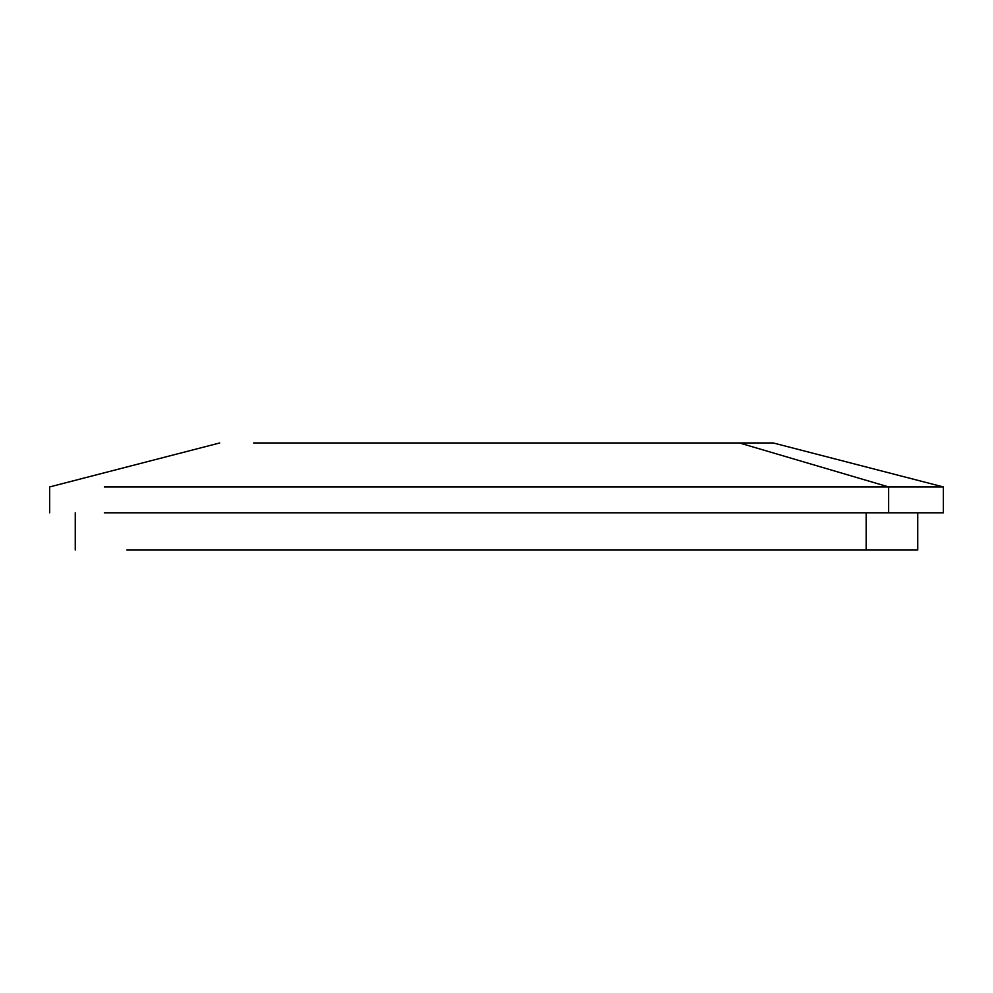 <?xml version="1.0" encoding="UTF-8"?>
<svg xmlns="http://www.w3.org/2000/svg" width="993" height="993" viewBox="0 0 993 993"><rect width="100%" height="100%" fill="white"/><g stroke="black" fill="none" stroke-linecap="round" stroke-linejoin="round"><path stroke-width="1.49" d="M866.169 550.048L126.831 550.048L866.169 550.048L866.169 512.798L866.169 550.048L917.743 550.048L917.743 512.798L943.35 512.798L104.352 512.798L888.648 512.798L888.648 486.93L943.35 486.93L888.648 486.93L888.648 512.798M900.924 550.048L917.743 550.048M104.352 486.93L888.648 486.93L104.352 486.93M739.375 442.952L253.625 442.952L739.375 442.952L888.648 486.93L739.375 442.952L773.249 442.952L943.35 486.93L943.35 512.798M75.257 550.048L75.257 512.798M49.65 512.798L49.65 486.93L219.751 442.952"/></g></svg>
